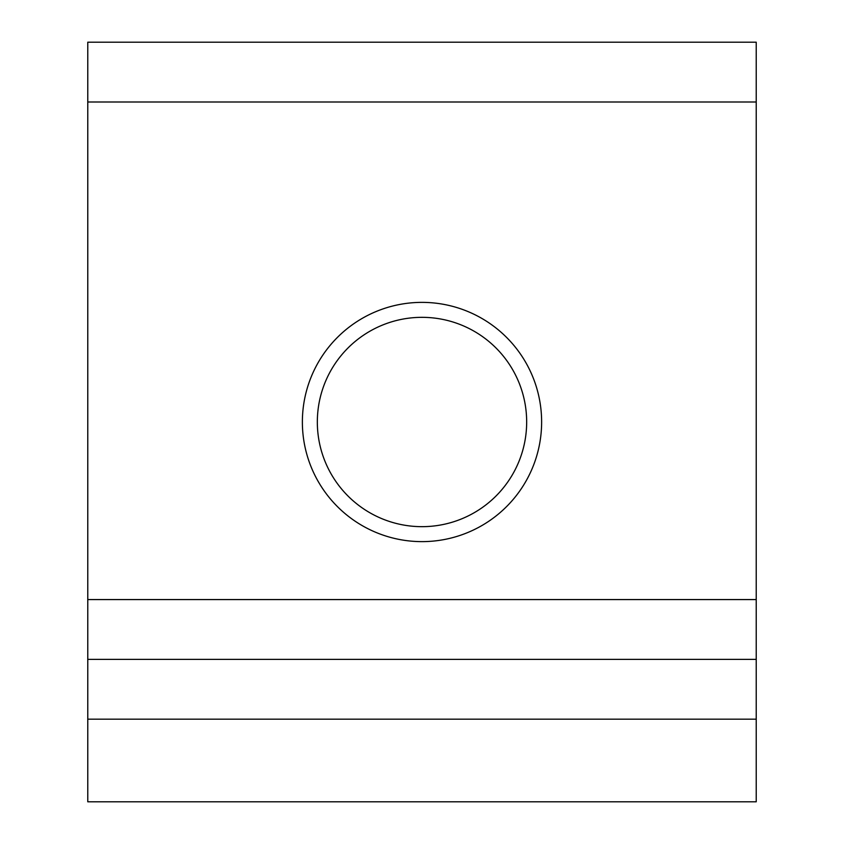 <?xml version="1.0" encoding="UTF-8"?>
<svg xmlns="http://www.w3.org/2000/svg" width="844" height="844" viewBox="0 0 844 844"><rect width="100%" height="100%" fill="white"/><g stroke="black" fill="none" stroke-linecap="round" stroke-linejoin="round"><path stroke-width="1.27" d="M302.374 422A119.626 119.626 0 0 0 422 541.626A119.626 119.626 0 0 0 541.626 422A119.626 119.626 0 0 0 422 302.374A119.626 119.626 0 0 0 302.374 422M317.333 422A104.667 104.667 0 0 0 422 526.667A104.667 104.667 0 0 0 526.667 422A104.667 104.667 0 0 0 422 317.333A104.667 104.667 0 0 0 317.333 422M87.776 801.8L756.224 801.8L756.224 659.375L87.776 659.375L87.776 801.8M87.776 102.008L756.224 102.008L756.224 42.2L87.776 42.2L87.776 659.375M756.224 102.008L756.224 659.375M87.776 719.183L756.224 719.183M87.776 599.567L756.224 599.567"/></g></svg>
